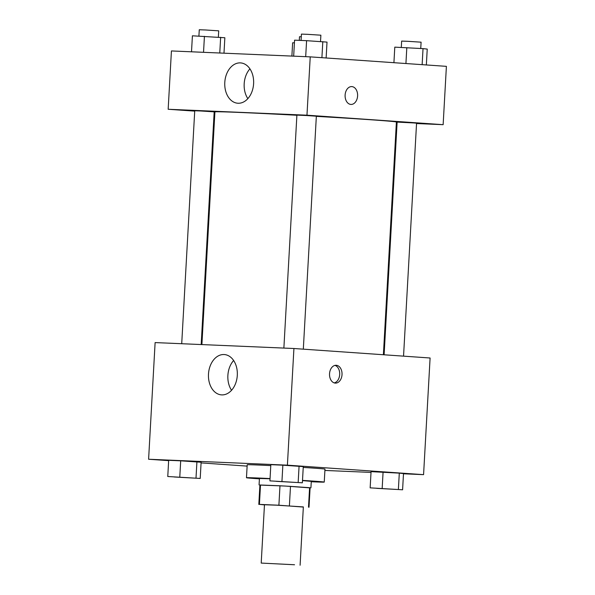 <?xml version="1.0" encoding="UTF-8"?>
<svg xmlns="http://www.w3.org/2000/svg" width="595" height="595" viewBox="0 0 595 595"><rect width="100%" height="100%" fill="white"/><g stroke="black" fill="none" stroke-linecap="round" stroke-linejoin="round"><path stroke-width="0.89" d="M294.532 564.752L261.205 563.078L294.532 564.752M261.205 563.078L264.47 504.746L276.563 505.177L303.353 506.918L300.096 565.25M258.818 504.434L259.903 484.985L279.985 485.78L278.899 505.222L259.42 504.389L264.463 504.887M303.346 507.059L278.899 505.222M308.5 507.141L309.593 487.699L290.486 486.368L289.393 505.81M309.593 487.699L310.099 487.796L309.006 507.238M279.985 485.78L290.486 486.368M310.092 487.885L285.02 486.041L259.896 485.074M259.07 484.94L259.435 478.462L270.041 478.774M302.498 480.604L311.289 481.362L310.925 487.84M260.506 484.947L259.42 504.389M302.505 480.396A38.95 0.521 3.2 0 1 313.119 481.095A38.95 0.521 3.2 0 1 324.253 482.084A38.95 0.521 3.2 0 1 311.267 481.749M259.413 478.849A38.95 0.521 3.2 0 1 246.471 477.733A38.95 0.521 3.2 0 1 270.056 478.573M303.234 467.432A38.95 0.521 3.2 0 1 313.848 468.131A38.95 0.521 3.2 0 1 324.974 469.12L324.253 482.084M246.471 477.733L247.2 464.777A38.95 0.521 3.2 0 1 270.777 465.61M324.9 470.444L371.012 472.408M403.492 473.791L423.573 474.654L287.4 465.164L148.601 459.243L168.653 460.642M201.08 462.903L247.126 466.108M402.592 489.789L403.499 473.583L399.297 473.129L371.057 471.649L370.149 487.855L402.592 489.789L370.149 487.855M200.21 478.447L201.117 462.248L180.694 460.82L168.668 460.314L167.768 476.513L200.21 478.447L167.768 476.513M302.372 482.805L303.279 466.606L282.856 465.178L270.829 464.665L269.929 480.872L302.372 482.805L269.929 480.872M423.573 474.654L430.096 357.997L293.923 348.506L155.117 342.586L148.601 459.243M221.764 394.894A20.215 14.414 94 0 1 221.489 394.879A20.215 14.414 94 0 1 208.51 373.712A20.215 14.414 94 0 1 224.293 354.546A20.215 14.414 94 0 1 237.286 375.519A20.215 14.414 94 0 1 221.764 394.894M293.923 348.506L287.4 465.164M233.627 360.496A20.215 14.414 -86 0 0 231.552 390.283M342.021 374.627A8.925 6.255 -87.6 0 1 335.394 383.113A8.925 6.255 -87.6 0 1 329.526 373.928A8.925 6.255 -87.6 0 1 336.16 365.278A8.925 6.255 -87.6 0 1 342.021 374.627M334.241 382.905A8.925 6.255 92.4 0 0 339.686 374.53A8.925 6.255 92.4 0 0 334.985 365.382M316.332 116.36A90.886 1.22 3.2 0 1 370.425 119.736A90.886 1.22 3.2 0 1 396.396 122.049L383.388 354.739M201.898 344.579L214.914 111.905A90.886 1.22 3.2 0 1 296.89 115.266M303.316 349.161L316.347 116.204L306.626 115.534L296.898 115.118L283.875 348.082M384.11 354.791L397.125 122.101L413.785 122.942L416.567 123.187L403.544 356.145M181.713 343.724L194.736 110.759L200.79 110.982L214.185 111.853L201.177 344.55M443.141 124.675L306.968 115.192L168.162 109.272L171.427 50.947L310.233 56.867L446.399 66.35L443.141 124.675L416.545 123.544M397.088 122.711L396.359 122.682M168.162 109.272L194.721 111.124M214.148 112.477L214.877 112.529M253.604 83.679A20.215 14.414 94 0 1 237.792 103.233A20.215 14.414 94 0 1 224.813 82.065A20.215 14.414 94 0 1 240.603 62.906A20.215 14.414 94 0 1 253.604 83.679M310.233 56.867L306.968 115.192M350.976 104.43A8.925 6.255 92.4 0 0 357.602 95.862A8.925 6.255 92.4 0 0 351.853 86.602A8.925 6.255 -87.6 0 1 357.602 95.862A8.925 6.255 -87.6 0 1 350.976 104.43A8.925 6.255 -87.6 0 1 345.107 95.245A8.925 6.255 -87.6 0 1 351.742 86.595A8.925 6.255 -87.6 0 1 351.853 86.602A8.925 6.255 92.4 0 0 351.734 86.595M249.93 68.849A20.215 14.414 -86 0 0 247.855 98.636M326.127 57.968L327.012 42.104L306.589 40.676L294.562 40.163L293.67 56.161M322.81 41.643L321.91 57.678M306.589 40.676L305.689 56.674M301.077 40.445L301.427 34.108L307.474 34.324L320.876 35.194L320.519 41.509M223.988 53.186L224.851 37.745L192.408 35.804L191.508 51.802M220.648 37.284L219.771 53.007M204.427 36.317L203.535 52.315M198.916 36.087L199.266 29.75L205.32 29.966L218.715 30.836L218.358 37.15M426.347 64.952L427.232 49.08L423.03 48.626L394.79 47.146L393.92 62.691M423.03 48.626L422.138 64.662M406.809 47.66L405.924 63.531M401.298 47.422L401.655 41.092L407.701 41.308L421.096 42.178L420.739 48.493M294.413 42.862L292.628 42.788L291.885 56.079M299.285 40.363L299.493 36.734L301.278 36.756M276.422 481.348L295.871 482.433M303.279 466.606L299.077 466.153L298.169 482.352M299.077 466.153L282.856 465.178L281.948 481.385M282.856 465.178L270.829 464.665M174.261 476.989L193.71 478.075M201.117 462.248L196.915 461.794L196.008 477.993M196.915 461.794L180.694 460.82L179.787 477.026M180.694 460.82L168.668 460.314M376.65 488.331L396.091 489.417M403.499 473.583L399.297 473.129L398.39 489.335M399.297 473.129L383.076 472.162L382.169 488.369M383.076 472.162L371.057 471.649"/></g></svg>
